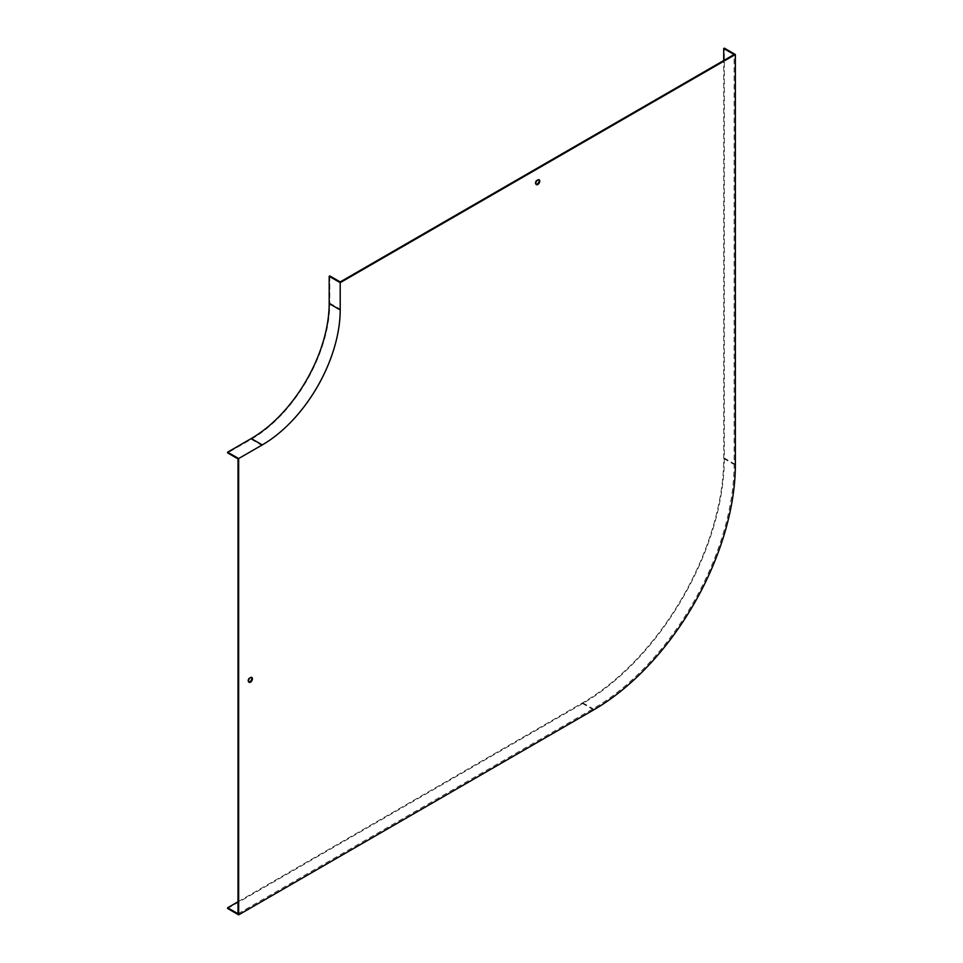 <?xml version="1.0" encoding="UTF-8"?>
<svg xmlns="http://www.w3.org/2000/svg" width="963" height="963" viewBox="0 0 963 963"><rect width="100%" height="100%" fill="white"/><g stroke="black" fill="none" stroke-linecap="round" stroke-linejoin="round"><path stroke-width="0.72" stroke-dasharray="4.82 3.61" d="M248.791 682.045A2.781 1.601 -60 0 1 248.442 681.924A2.781 1.601 -60 0 1 248.442 678.71A2.781 1.601 -60 0 1 251.223 677.109A2.781 1.601 -60 0 1 251.499 677.35M536.114 184.39A2.781 1.601 -60 0 1 535.765 184.27A2.781 1.601 -60 0 1 535.765 181.056A2.781 1.601 -60 0 1 538.546 179.443A2.781 1.601 -60 0 1 538.823 179.696M340.204 281.93L340.204 309.207A111.106 64.148 -60 0 1 261.635 445.279L238.017 458.906M238.017 913.755L593.039 708.792A199.497 115.175 120 0 0 734.107 464.455L734.107 54.518M227.629 908.482L582.651 703.52A200.388 115.692 120 0 0 724.345 458.099L724.345 48.15M238.017 901.765L582.651 702.785A199.497 115.175 120 0 0 723.719 458.46L723.719 60.513M329.803 275.936L329.803 303.201A111.106 64.148 -60 0 1 251.247 439.272L227.629 452.911M735.371 464.455L724.345 458.099M593.677 709.875L582.651 703.52M582.651 702.785L593.039 708.792M723.719 458.46L734.107 464.455M329.803 303.201L340.204 309.207M251.247 439.272L261.635 445.279M539.172 179.816L538.546 179.443M536.391 184.631L535.765 184.27M251.849 677.471L251.223 677.109M249.068 682.285L248.442 681.924"/><path stroke-width="1.44" d="M251.499 677.35A2.781 1.601 -60 0 1 251.548 679.625A2.781 1.601 -60 0 1 249.826 681.792A2.781 1.601 -60 0 1 248.791 682.045M538.823 179.696A2.781 1.601 -60 0 1 538.871 181.971A2.781 1.601 -60 0 1 537.149 184.126A2.781 1.601 -60 0 1 536.114 184.39M723.719 60.513L723.719 48.511L734.107 54.518L340.204 281.93L329.803 275.936L329.177 276.297L329.177 303.562A110.215 63.63 -60 0 1 251.247 438.55L227.629 452.189L238.655 458.544L238.655 914.85L227.629 908.482L227.629 907.76L238.017 913.755L238.017 458.906L227.629 452.911L227.629 452.189M238.655 914.85L593.677 709.875A200.388 115.692 120 0 0 735.371 464.455L735.371 54.518L724.345 48.15L723.719 48.511M735.371 54.518L340.204 282.665L329.177 276.297M340.204 282.665L340.204 309.93A110.215 63.63 -60 0 1 262.273 444.906L238.655 458.544M250.464 677.603A2.781 1.601 -60 0 1 251.849 677.471A2.781 1.601 -60 0 1 252.282 679.697A2.781 1.601 -60 0 1 250.464 682.153A2.781 1.601 -60 0 1 249.068 682.285A2.781 1.601 -60 0 1 248.647 680.059A2.781 1.601 -60 0 1 250.464 677.603M537.787 179.949A2.781 1.601 -60 0 1 539.172 179.816A2.781 1.601 -60 0 1 539.605 182.043A2.781 1.601 -60 0 1 537.787 184.499A2.781 1.601 -60 0 1 536.391 184.631A2.781 1.601 -60 0 1 535.97 182.404A2.781 1.601 -60 0 1 537.787 179.949M227.629 907.76L238.017 901.765M340.204 309.93L329.177 303.562M262.273 444.906L251.247 438.55"/></g></svg>
